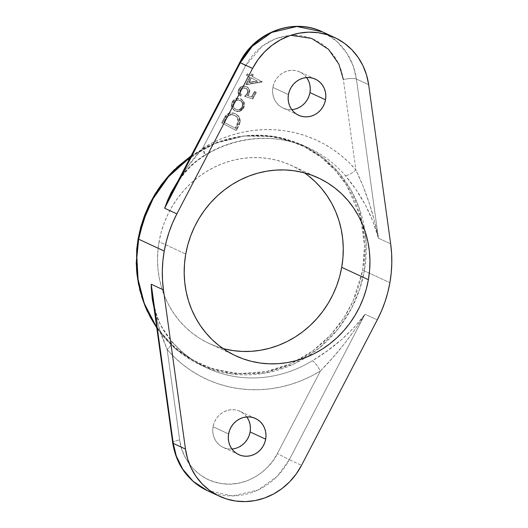 <?xml version="1.0" encoding="UTF-8"?>
<svg xmlns="http://www.w3.org/2000/svg" width="528" height="528" viewBox="0 0 528 528"><rect width="100%" height="100%" fill="white"/><g stroke="black" fill="none" stroke-linecap="round" stroke-linejoin="round"><path stroke-width="0.4" stroke-dasharray="2.64 1.98" d="M247.124 417.397L244.741 414.572L241.857 412.322L238.577 410.725L235.026 409.84L231.343 409.708L227.667 410.329L224.143 411.682L220.909 413.714L218.084 416.348L215.774 419.483L214.071 422.994L213.048 426.756L228.604 433.97L213.048 426.756A19.906 18.619 114.9 0 0 223.212 447.414A19.906 18.619 114.9 0 0 231.931 448.991M306.966 78.032L304.583 75.207L301.699 72.956L298.412 71.359L294.862 70.475L291.179 70.343L287.509 70.963L283.985 72.316L280.751 74.349L277.919 76.982L275.616 80.117L273.913 83.629L272.884 87.391L288.446 94.604L272.884 87.391A19.906 18.619 114.9 0 0 283.048 108.049A19.906 18.619 114.9 0 0 291.773 109.626M136.719 249.11L138.402 283.807L143.946 303.323L153.793 323.189L168.584 341.966L188.371 357.819L212.388 368.841L238.979 373.613L265.96 371.659L291.146 363.587L312.913 350.836L330.455 335.174L343.682 318.232L353.021 301.277L362.67 270.27A10.388 1.003 -170 0 1 364.34 270.864L389.902 282.711L364.34 270.864A121.176 113.335 114.9 0 0 364.927 230.795A121.176 113.335 114.9 0 0 302.471 145.094A121.176 113.335 114.9 0 0 190.634 156.823L215.404 143.359L244.015 136.013L274.045 136.495L302.471 145.094L322.542 157.265L338.831 172.735L351.001 190.1L359.238 208.065L366.082 242.18L364.34 270.864A10.388 1.003 10 0 0 362.67 270.27L364.564 245.705L360.433 216.803L346.922 185.75L335.749 170.861L321.46 157.516L304.28 146.652L284.79 139.135L263.881 135.551L242.629 136.118L222.116 140.646L203.273 148.553L172.814 171.257M290.842 35.317L275.345 38.768L262.205 46.108L245.619 65.756L239.738 62.509L245.619 65.756L202.653 148.282A10.388 2.132 58.5 0 1 204.765 155.575A10.388 2.132 58.5 0 1 203.966 155.529L189.743 166.683L178.504 180.127L184.549 172.247L190.324 166.122L196.753 160.532L203.966 155.529A121.176 113.335 -65.1 0 1 309.137 148.19A121.176 113.335 -65.1 0 1 345.068 175.322L355.879 189.347L365.29 204.844L372.834 221.166L378.444 238.207L390.667 243.87L378.444 238.207C373.626 214.117 366.095 191.308 355.846 169.772L348.645 162.162L340.824 155.245L332.442 149.074L323.552 143.689L314.219 139.135L304.511 135.432L294.492 132.62L284.242 130.713L273.827 129.723L263.327 129.657L252.82 130.522L242.365 132.304L232.049 134.99L221.945 138.567L212.124 143.009L202.653 148.282L245.619 65.756L250.133 58.436L255.651 51.876L262.033 46.24L269.122 41.659L276.751 38.247L284.737 36.082L292.888 35.224L301 35.693L308.88 37.468L316.338 40.517L323.189 44.761L329.281 50.094L334.448 56.397L338.587 63.512L341.576 71.26L343.358 79.471L355.846 169.772A131.564 123.05 114.9 0 0 202.653 148.282L186.265 168.538L172.663 191.341C177.639 181.916 182.497 175.56 185.876 171.739C191.129 165.568 197.413 160.189 204.739 155.595L202.653 148.282L196.601 154.955L191.017 161.938L180.992 176.649L172.663 191.341M304.445 172.874A98.076 91.733 114.9 0 0 291.641 165.541A98.076 91.733 114.9 0 0 159.06 241.705L185.737 254.074L159.06 241.705A98.076 91.733 114.9 0 0 209.134 343.497A98.076 91.733 114.9 0 0 223.007 348.533M364.34 270.864L359.825 288.783L351.516 308.398L338.237 328.779L319.051 348.183L293.779 364.036L263.597 373.395L231.271 373.91L200.528 364.973L175.421 348.685L156.757 327.617A121.176 113.335 114.9 0 0 200.528 364.973A121.176 113.335 114.9 0 0 306.293 357.265A121.176 113.335 114.9 0 0 364.34 270.864M306.636 77.563A19.906 18.619 114.9 0 0 299.798 71.927A19.906 18.619 114.9 0 0 272.884 87.391L272.573 91.245L272.983 95.053L274.098 98.67L275.88 101.95L278.263 104.768L281.153 107.019L284.434 108.616L287.984 109.501L291.667 109.633L295.337 109.012M246.457 84.652L262.291 81.82L252.404 76.58L253.367 74.738L252.008 74.019L251.044 75.86L247.744 74.111L246.952 75.629L250.252 77.378L246.457 84.652L245.903 84.394L261.736 81.563L251.849 76.322L252.813 74.481L251.447 73.762L250.483 75.603L247.19 73.854L246.398 75.372L249.698 77.121L245.903 84.394L261.571 81.873L262.132 82.13L246.457 84.652L250.252 77.378L249.698 77.121L245.903 84.394L246.457 84.652M224.743 118.285L222.222 123.123L236.412 130.64L239.27 124.938L240.214 121.618L239.666 117.988L237.818 115.368L234.313 113.329L230.584 113.091L227.924 114.193L224.743 118.285L224.189 118.028L226.697 114.484L229.799 112.88L233.759 113.071L237.263 115.111L239.098 117.698L239.659 121.361L238.715 124.681L235.858 130.383L221.668 122.866L224.189 118.028L221.668 122.866L222.222 123.123L224.743 118.285C227.337 113.309 231.033 111.87 235.818 113.969L234.729 113.447L235.818 113.969C239.065 115.678 240.504 118.444 240.128 122.258L239.573 122.001C239.95 118.186 238.511 115.421 235.264 113.711C230.472 111.613 226.783 113.051 224.189 118.028L224.743 118.285M239.824 111.368L242.662 109.659L244.537 106.069L244.114 102.188L241.85 99.495L239.012 98.512L236.564 98.828L233.495 101.039L232.003 104.61L232.426 107.745L234.214 110.24L236.881 111.52L239.824 111.368L236.326 111.263L234.148 110.352L232.122 108.062L231.416 105.646L231.97 102.478L233.812 99.825L236.009 98.571L238.458 98.254L240.788 98.941L242.623 100.399L243.771 102.498L244.108 104.465L243.804 106.471L242.55 108.887L239.27 111.111L243.283 107.732L243.837 107.989L239.824 111.368L235.231 110.92C232.03 108.814 231.218 105.89 232.802 102.142L232.247 101.884C230.663 105.633 231.475 108.557 234.676 110.662L239.824 111.368M252.912 98.947L256.351 92.354L255.004 91.641L252.173 97.06L247.909 95.766L249.348 93.628L249.797 90.988L249.19 88.981L247.85 87.437L245.962 86.467L243.461 86.282L241.586 86.962L239.864 88.552L238.861 90.433L238.59 92.77L239.131 94.532L240.616 96.215L241.428 94.651L240.26 92.928L240.365 90.757L241.666 88.862L243.131 88.117L246.233 88.48L248.068 90.737L247.599 93.766L245.144 96.624L252.912 98.947L252.358 98.69L255.796 92.096L256.351 92.354L252.912 98.947L244.583 96.367L252.912 98.947M152.79 298.947L158.083 324.898L167.158 349.569L179.652 439.877C180.959 456.377 195.967 480.302 222.011 483.655C247.949 487.595 270.468 468.93 277.391 453.585L320.357 371.059L332.719 357.746L344.375 343.787L355.159 329.281L365.039 314.219C351.054 332.726 333.498 348.229 312.378 360.723C314.681 362.215 317.341 365.66 320.357 371.059C337.022 354.209 351.919 335.267 365.039 314.219L377.263 319.889L365.039 314.219L289.311 459.677L301.541 465.34L289.311 459.677L277.358 476.203L258.007 490.01L232.815 495.937L207.247 490.578A65.782 61.525 114.9 0 0 289.311 459.677L277.391 453.585L272.87 460.904L267.353 467.465L260.977 473.108L253.882 477.688L246.253 481.1L238.267 483.259L230.122 484.117L222.011 483.655L214.13 481.873L206.672 478.83L199.815 474.586L193.73 469.247L188.555 462.944L184.424 455.836L181.427 448.081L179.652 439.877L167.158 349.569L174.359 357.179L182.18 364.096L190.568 370.267L199.459 375.652L208.791 380.206L218.5 383.909L228.512 386.72L238.762 388.628L249.176 389.618L259.677 389.684L270.191 388.819L280.639 387.037L290.954 384.351L301.059 380.774L310.886 376.332L320.357 371.059L277.391 453.585L289.311 459.677L365.039 314.219L354.09 327.466L341.524 339.623L327.413 350.777L312.378 360.723A121.176 113.335 -65.1 0 1 207.2 368.062A121.176 113.335 -65.1 0 1 171.27 340.923L166.109 334.316L161.858 327.551L158.393 320.602L154.031 307.903L160.413 324.865L171.27 340.923A10.388 3.386 139.1 0 1 171.706 341.253A10.388 3.386 139.1 0 1 167.158 349.569C171.442 345.193 172.808 342.309 171.27 340.923L171.679 341.227C166.208 334.805 161.997 328.178 159.06 321.347L156.024 313.322L152.79 298.927L156.176 317.387L160.743 333.617L167.158 349.569A131.564 123.05 114.9 0 0 320.357 371.059A10.388 2.132 -121.5 0 0 312.378 360.723A121.176 113.335 -65.1 0 1 208.118 368.485A121.176 113.335 -65.1 0 1 171.27 340.923M191.129 155.872L217.503 142.184L246.061 135.617L274.996 136.6L302.471 145.094L309.137 148.19C276.896 132.95 236.775 135.703 204.739 155.595L203.966 155.529A121.176 113.335 -65.1 0 1 308.22 147.767A121.176 113.335 -65.1 0 1 345.068 175.322C360.855 193.664 371.983 214.619 378.444 238.207L356.426 79.042L368.656 84.711L356.426 79.042A65.782 61.525 114.9 0 0 322.43 31.852L336.613 41.184L346.949 53.282L353.357 66.356L356.426 79.042L378.444 238.207L374.345 220.453L369.184 203.049L362.987 186.061L355.846 169.772A10.388 3.386 139.1 0 1 345.068 175.322A10.388 3.386 -40.9 0 0 355.846 169.772L343.358 79.471A10.388 2.086 172.1 0 1 356.426 79.042A10.388 2.086 -7.9 0 0 343.358 79.471M246.794 416.929A19.906 18.619 114.9 0 0 239.956 411.292A19.906 18.619 114.9 0 0 213.048 426.756L212.731 430.61L213.14 434.419L214.256 438.035L216.044 441.316L218.427 444.134L221.311 446.384L224.591 447.988L228.142 448.866L231.825 448.998L235.501 448.378L239.019 447.025M172.689 442.807A10.388 2.086 172.1 0 1 179.652 439.877A10.388 2.086 -7.9 0 0 172.696 442.84M224.684 120.358L223.766 122.12L235.237 128.192L237.263 124.007L237.989 121.13L237.336 118.054L235.31 115.771L231.739 114.424L228.921 114.998L227.33 116.18L225.892 118.186L224.684 120.358L225.238 120.615L224.321 122.377L235.792 128.456L223.766 122.12L224.321 122.377L223.766 122.12L224.684 120.358L227.33 116.18L227.885 116.437L225.238 120.615L224.684 120.358M235.264 113.711L235.818 113.969M240.128 122.258L238.055 127.486L237.501 127.228L239.573 122.001L240.128 122.258M238.055 127.486L236.412 130.64L235.858 130.383L237.501 127.228L238.055 127.486M236.412 130.64L221.668 122.866L236.412 130.64M235 115.5L237.343 117.434L238.511 120.318L238.022 123.737L235.792 128.456L236.353 127.373L235.798 127.116L236.353 127.373L238.405 122.456L237.851 122.199L235.237 128.192L235.792 128.456L224.321 122.377L227.119 117.401L228.637 115.777L231.337 114.708L235 115.5C232.478 114.147 230.109 114.457 227.885 116.437L227.33 116.18C229.555 114.2 231.924 113.89 234.439 115.243C237.158 116.688 238.293 119.005 237.851 122.199L238.405 122.456C238.847 119.262 237.712 116.945 235 115.5L234.439 115.243M235.415 109.171L237.184 109.705L239.052 109.487L240.742 108.57L241.963 107.032L242.524 105.151L242.306 103.231L241.435 101.554L239.996 100.393L238.234 99.871L236.386 100.069L234.729 101.026L233.534 102.564L232.947 104.432L233.112 106.346L233.996 108.002L236.26 109.567L235.415 109.171C232.993 107.6 232.366 105.395 233.534 102.564L234.089 102.821C232.921 105.653 233.548 107.857 235.976 109.428C238.636 110.563 240.821 109.85 242.517 107.29C243.639 104.438 242.986 102.221 240.55 100.65L239.996 100.393C242.425 101.963 243.085 104.181 241.963 107.032L242.517 107.29L241.963 107.032C240.266 109.593 238.082 110.306 235.415 109.171L233.666 106.603L233.501 104.689L234.089 102.821L233.534 102.564C235.184 99.99 237.336 99.264 239.996 100.393L240.55 100.65L239.996 100.393M234.676 110.662L235.231 110.92M232.802 102.142C234.967 98.71 237.818 97.733 241.342 99.198L240.412 98.756L241.342 99.198L243.771 102.498L240.788 98.941C237.257 97.475 234.412 98.452 232.247 101.884L232.802 102.142M240.788 98.941L241.342 99.198M244.325 102.755L243.837 107.989L243.283 107.732L243.771 102.498L244.325 102.755M240.55 100.65C237.897 99.521 235.739 100.247 234.089 102.821L236.069 100.716L238.795 100.129L241.322 101.158L242.86 103.488L242.893 106.379L241.296 108.827L238.682 109.949L235.976 109.428M245.144 96.624L247.599 93.766L247.045 93.509L244.583 96.367L245.144 96.624M247.599 93.766C248.662 91.496 248.2 89.734 246.233 88.48L245.678 88.222C247.645 89.476 248.101 91.238 247.045 93.509L247.599 93.766M246.233 88.48L245.408 88.097L246.233 88.48C243.962 87.443 242.088 88.004 240.616 90.169L240.055 89.912C241.534 87.747 243.408 87.186 245.678 88.222L242.576 87.859L240.517 89.199L240.055 89.912L240.616 90.169C239.798 91.945 240.075 93.436 241.428 94.651L240.874 94.393C239.514 93.179 239.243 91.687 240.055 89.912L239.705 92.671L241.428 94.651L240.616 96.215L240.055 95.957L240.874 94.393L240.055 95.957L240.616 96.215C238.484 94.453 238.029 92.235 239.243 89.562L238.689 89.305C237.475 91.978 237.93 94.195 240.055 95.957L238.577 94.274L238.036 92.512L238.478 89.734L238.689 89.305L239.243 89.562C241.19 86.387 243.771 85.496 246.992 86.889L246.121 86.486L246.992 86.889C249.731 88.572 250.437 90.981 249.117 94.123L248.563 93.865C249.883 90.724 249.176 88.315 246.431 86.632C243.217 85.239 240.629 86.13 238.689 89.305L240.095 87.41L242.075 86.222L244.312 85.985L246.992 86.889M249.117 94.123L247.909 95.766L247.355 95.509L248.563 93.865L249.117 94.123M247.909 95.766L252.173 97.06L247.909 95.766M252.173 97.06L255.004 91.641L254.45 91.384L251.618 96.802L252.173 97.06M255.004 91.641L256.351 92.354L255.004 91.641M246.431 86.632L248.358 88.288L249.242 90.73L248.794 93.37L247.355 95.509L251.618 96.802L254.45 91.384L255.796 92.096L252.358 98.69L244.583 96.367L246.807 93.925L247.619 91.634L247.249 89.767L245.678 88.222M251.057 77.84L256.971 80.975L248.721 82.328L251.057 77.84L251.612 78.098L249.275 82.586L248.721 82.328L251.057 77.84L257.525 81.233L251.057 77.84M250.252 77.378L246.398 75.372L250.252 77.378M246.952 75.629L247.744 74.111L247.19 73.854L246.398 75.372L246.952 75.629M247.744 74.111L251.044 75.86L247.744 74.111M251.044 75.86L252.008 74.019L251.447 73.762L250.483 75.603L251.044 75.86M252.008 74.019L253.367 74.738L252.008 74.019M253.367 74.738L252.404 76.58L251.849 76.322L252.813 74.481L253.367 74.738M252.404 76.58L262.291 81.82L252.404 76.58M262.291 81.82L261.571 81.873L262.291 81.82M249.275 82.586L257.525 81.233L248.721 82.328L249.275 82.586L251.612 78.098L257.525 81.233L249.275 82.586M191.123 155.879L205.339 147.49L215.84 142.85L226.677 139.293L237.739 136.838L248.926 135.518L260.126 135.346L271.234 136.323L282.137 138.435L292.736 141.669L302.927 145.985L312.616 151.345L321.697 157.707L330.099 164.993L337.729 173.144L344.52 182.081L350.407 191.71L355.331 201.947L359.238 212.692L362.102 223.839L363.891 235.283L364.584 246.906L364.175 258.608L362.67 270.27L360.089 281.78L356.453 293.027L351.787 303.904L346.15 314.305L339.59 324.126L332.171 333.28L323.968 341.675L315.051 349.232L305.514 355.879L295.442 361.548L284.942 366.181L274.105 369.745L263.043 372.194L251.856 373.514L240.656 373.685L229.548 372.715L218.645 370.603L208.045 367.369L197.848 363.053L188.166 357.687L179.078 351.331L170.676 344.045L163.046 335.894L156.255 326.957M141.537 296.347L138.679 285.199M136.198 262.126L136.66 249.737M174.748 169.33L176.814 167.356M308.392 175.771L301 170.603L293.119 166.241L284.83 162.73L276.21 160.103L267.34 158.38L258.304 157.588L249.196 157.733L240.101 158.803L231.099 160.796L222.288 163.693L213.748 167.468L205.557 172.075L197.795 177.481L190.549 183.625L183.869 190.456L177.837 197.901L172.504 205.894L167.917 214.355L164.122 223.199L161.165 232.346L159.06 241.705L157.839 251.189L157.509 260.707L158.077 270.164L159.529 279.47L161.852 288.539L165.033 297.277L169.039 305.6L173.824 313.434L179.348 320.707L185.559 327.334L192.39 333.26L199.782 338.435L207.656 342.797L215.945 346.309L224.565 348.935M238.768 454.628L223.212 447.414M298.61 115.262L283.048 108.049M235.811 355.865L209.134 343.497M171.679 341.227C181.698 352.75 193.538 361.693 207.2 368.062L200.528 364.973L176.273 349.477L156.809 327.994M318.318 177.903L291.641 165.541M315.355 79.141L299.798 71.927M255.519 418.506L239.956 411.292"/><path stroke-width="0.79" d="M265.683 439.171A19.906 18.619 -65.1 0 1 238.768 454.628A19.906 18.619 -65.1 0 1 228.604 433.97L229.634 430.208L231.337 426.697L233.64 423.562L236.471 420.928L239.705 418.895L243.23 417.542L246.899 416.922L250.582 417.054L254.133 417.938L257.413 419.536L260.304 421.786L262.687 424.611L264.469 427.891L265.584 431.501L265.993 435.31L265.683 439.171L264.653 442.926L262.951 446.437L260.647 449.572L257.816 452.206L254.582 454.238L251.057 455.591L247.388 456.212L243.705 456.08L240.154 455.202L236.874 453.598L233.983 451.348L231.601 448.529L229.819 445.249L228.703 441.632L228.294 437.824L228.604 433.97A19.906 18.619 -65.1 0 1 255.519 418.506A19.906 18.619 -65.1 0 1 265.683 439.171L250.12 431.957L265.683 439.171M231.931 448.991A19.906 18.619 114.9 0 0 250.12 431.957L250.437 428.096L250.028 424.288L248.906 420.677L247.124 417.397M325.519 99.805A19.906 18.619 -65.1 0 1 298.61 115.262A19.906 18.619 -65.1 0 1 288.446 94.604L289.476 90.842L291.172 87.331L293.482 84.196L296.307 81.563L299.548 79.53L303.065 78.177L306.742 77.557L310.424 77.689L313.975 78.573L317.255 80.17L320.14 82.421L322.522 85.246L324.311 88.526L325.426 92.136L325.835 95.944L325.519 99.805L324.496 103.561L322.793 107.072L320.483 110.207L317.658 112.84L314.424 114.873L310.9 116.226L307.223 116.846L303.541 116.714L299.99 115.837L296.71 114.233L293.825 111.982L291.443 109.164L289.661 105.884L288.539 102.267L288.13 98.459L288.446 94.604A19.906 18.619 -65.1 0 1 315.355 79.141A19.906 18.619 -65.1 0 1 325.519 99.805L309.962 92.591L325.519 99.805M291.773 109.626A19.906 18.619 114.9 0 0 309.962 92.591L310.273 88.73L309.863 84.922L308.748 81.312L306.966 78.032M390.667 243.87A121.176 113.335 -65.1 0 1 389.902 282.711L391.228 273.002L391.802 263.248L391.618 253.513L390.667 243.87L368.656 84.711L366.538 74.963L362.987 65.756L358.076 57.314L351.938 49.83L344.705 43.494L336.567 38.452L327.71 34.835L318.351 32.723L308.722 32.168L299.046 33.191L289.562 35.759L280.5 39.811L272.078 45.25L264.502 51.942L257.954 59.73L252.589 68.429L176.86 213.88L164.637 208.21L167.581 200.396L171.019 192.852L178.504 180.127L164.637 208.21L240.359 62.759L252.589 68.429L176.86 213.88L172.643 222.796L169.118 232.003L166.307 241.448L164.228 251.057A121.176 113.335 -65.1 0 1 176.86 213.88L164.637 208.21L240.359 62.759L252.589 68.429A65.782 61.525 -65.1 0 1 334.653 37.521A65.782 61.525 -65.1 0 1 368.656 84.711L390.667 243.87M138.666 239.204L164.228 251.057L162.895 260.773L162.32 270.527L162.512 280.256L163.456 289.898L185.473 449.057L187.585 458.806L191.143 468.013L196.046 476.461L202.191 483.938L209.418 490.281L217.562 495.317L226.42 498.934L235.772 501.046L245.408 501.6L255.083 500.584L264.561 498.016L273.623 493.964L282.044 488.525L289.621 481.826L296.175 474.038L301.541 465.34L377.263 319.889L381.487 310.972L385.011 301.765L387.823 292.321L389.902 282.711A121.176 113.335 -65.1 0 1 377.263 319.889L301.541 465.34A65.782 61.525 -65.1 0 1 219.476 496.247A65.782 61.525 -65.1 0 1 185.473 449.057L173.243 443.395A65.782 61.525 114.9 0 0 207.247 490.578L193.063 481.246L182.728 469.154L176.319 456.08L173.243 443.395L151.232 284.229L163.456 289.898L185.473 449.057L173.243 443.395L151.232 284.229L163.456 289.898A121.176 113.335 -65.1 0 1 164.228 251.057L138.666 239.204L143.636 219.919L153.067 198.746L168.392 176.933L190.634 156.823A121.176 113.335 114.9 0 0 138.666 239.204A10.388 1.003 -170 0 1 138.105 238.768A10.388 1.003 10 0 0 138.666 239.204A121.176 113.335 114.9 0 0 156.757 327.617L144.25 303.329L138.118 279.602L136.778 258.007L138.666 239.204M368.392 279.695A98.076 91.733 -65.1 0 1 235.811 355.865A98.076 91.733 -65.1 0 1 185.737 254.074A98.076 91.733 -65.1 0 1 318.318 177.903A98.076 91.733 -65.1 0 1 368.392 279.695L341.715 267.326L368.392 279.695L366.287 289.06L363.33 298.208L359.535 307.052L354.955 315.513L349.615 323.499L343.583 330.95L336.904 337.775L329.657 343.919L321.895 349.325L313.705 353.938L305.164 357.707L296.353 360.604L287.351 362.597L278.256 363.673L269.148 363.812L260.113 363.02L251.242 361.304L242.623 358.677L234.333 355.159L226.453 350.797L219.061 345.629L212.23 339.702L206.026 333.069L200.501 325.802L195.71 317.968L191.71 309.646L188.529 300.907L186.199 291.839L184.747 282.533L184.186 273.075L184.516 263.558L185.737 254.074L187.836 244.715L190.799 235.567L194.588 226.717L199.175 218.262L204.508 210.269L210.547 202.825L217.219 195.994L224.473 189.849L232.228 184.444L240.418 179.83L248.959 176.062L257.776 173.164L266.772 171.171L275.873 170.095L284.981 169.957L294.017 170.749L302.887 172.471L311.507 175.098L319.796 178.609L327.677 182.972L335.062 188.14L341.893 194.066L348.104 200.699L353.628 207.966L358.413 215.8L362.419 224.129L365.6 232.868L367.924 241.93L369.376 251.236L369.943 260.693L369.613 270.211L368.392 279.695M223.007 348.533A98.076 91.733 114.9 0 0 341.715 267.326A98.076 91.733 114.9 0 0 304.445 172.874M191.129 155.872L172.814 171.257L158.453 188.767L148.368 206.435L138.105 238.768L136.719 249.11L136.554 270.131L139.927 290.704L146.744 310.193L156.809 327.994M295.337 109.012L298.861 107.659L302.095 105.626L304.927 102.993L307.23 99.858L308.933 96.347L309.962 92.591A19.906 18.619 114.9 0 0 306.636 77.563M172.663 191.341L164.637 208.21L172.663 191.341L239.738 62.509C254.628 32.188 293.383 17.53 322.43 31.852A65.782 61.525 114.9 0 0 240.359 62.759L239.738 62.509L240.359 62.759L252.318 46.233L271.669 32.426L296.861 26.492L322.43 31.852L334.653 37.521M151.285 288.004L151.232 284.229L154.031 307.903L152.275 299.152L151.285 288.004M239.019 447.025L242.26 444.992L245.084 442.358L247.394 439.223L249.091 435.712L250.12 431.957A19.906 18.619 114.9 0 0 246.794 416.929M152.79 298.927L172.696 442.84A10.388 2.086 -7.9 0 0 173.243 443.395A10.388 2.086 172.1 0 1 172.689 442.807M343.358 79.471L338.936 64.264L328.502 49.309L311.619 38.419L290.842 35.317M156.255 326.957L150.368 317.321L145.451 307.085L141.537 296.347M138.679 285.199L136.891 273.755L136.198 262.126M136.66 249.737L138.105 238.768L140.686 227.258L144.329 216.011L148.988 205.135L154.625 194.733L161.185 184.912L168.61 175.758L174.748 169.33M176.814 167.356L191.123 155.879M224.565 348.935L233.435 350.651L242.471 351.443L251.579 351.305L260.68 350.236L269.676 348.236L278.494 345.338L287.034 341.57L295.225 336.956L302.98 331.558L310.233 325.406L316.906 318.582L322.945 311.137L328.277 303.145L332.864 294.683L336.653 285.839L339.616 276.692L341.715 267.326L342.936 257.842L343.266 248.332L342.705 238.874L341.253 229.568L338.923 220.499L335.742 211.761L331.742 203.432L326.951 195.598L321.433 188.331L315.223 181.705L308.392 175.771M219.476 496.247L207.247 490.578C187.829 480.856 176.312 464.944 172.696 442.84"/></g></svg>
